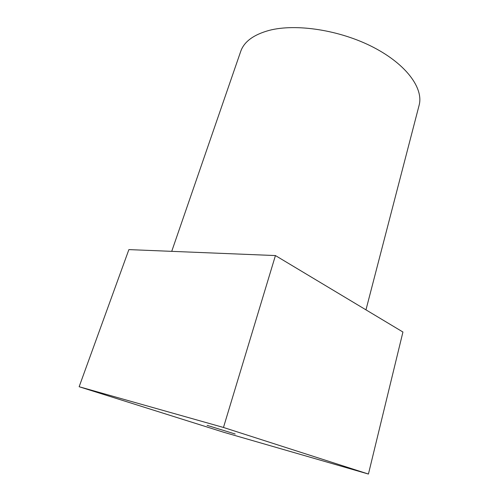 <?xml version="1.0" encoding="UTF-8"?>
<svg xmlns="http://www.w3.org/2000/svg" width="499" height="499" viewBox="0 0 499 499"><rect width="100%" height="100%" fill="white"/><g stroke="black" fill="none" stroke-linecap="round" stroke-linejoin="round"><path stroke-width="0.75" d="M235.197 434.018L207.091 425.348L235.197 434.018M275.436 255.563L128.885 249.606L79.141 386.731L223.745 432.271L368.43 474.05L402.936 332.022L275.436 255.563L223.471 427.462L79.141 386.731M368.43 474.05L223.471 427.462M365.967 309.854L419.104 105.314C423.738 88.616 406.722 64.558 373.408 47.318C340.175 30.046 295.944 23.285 269.011 30.427C253.467 34.743 244.03 41.748 240.699 51.447L171.725 251.346"/></g></svg>

